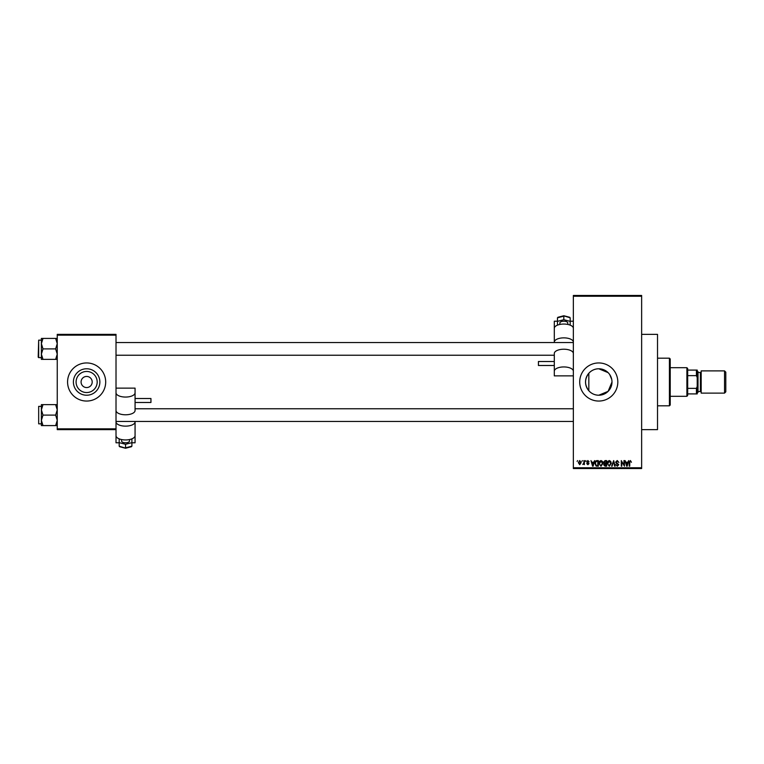 <?xml version="1.0" encoding="UTF-8"?>
<svg xmlns="http://www.w3.org/2000/svg" width="764" height="764" viewBox="0 0 764 764"><rect width="100%" height="100%" fill="white"/><g stroke="black" fill="none" stroke-linecap="round" stroke-linejoin="round"><path stroke-width="1.15" d="M608.115 372.641L598.756 368.773C594.774 368.859 591.46 370.359 588.824 373.271C584.479 379.068 584.479 384.894 588.824 390.729C591.451 393.641 594.764 395.141 598.756 395.227L608.115 391.349L611.993 382M598.756 368.773A13.227 13.227 0 0 0 585.53 382A13.227 13.227 0 0 0 598.756 395.227A13.227 13.227 0 0 0 611.993 382A13.227 13.227 0 0 0 598.756 368.773M598.756 362.948A19.052 19.052 0 0 0 579.704 382A19.052 19.052 0 0 0 598.756 401.052A19.052 19.052 0 0 0 617.818 382A19.052 19.052 0 0 0 598.756 362.948M641.636 334.365L657.517 334.365L657.517 429.635L641.636 429.635M86.638 392.543A10.543 10.543 0 0 1 76.085 382A10.543 10.543 0 0 1 86.638 371.457A10.543 10.543 0 0 1 97.181 382A10.543 10.543 0 0 1 86.638 392.543M86.638 376.442A5.558 5.558 0 0 0 81.079 382A5.558 5.558 0 0 0 86.638 387.558A5.558 5.558 0 0 0 92.196 382A5.558 5.558 0 0 0 86.638 376.442M86.638 368.773A13.227 13.227 0 0 0 73.401 382A13.227 13.227 0 0 0 86.638 395.227A13.227 13.227 0 0 0 99.864 382A13.227 13.227 0 0 0 86.638 368.773M86.638 362.948A19.052 19.052 0 0 0 67.576 382A19.052 19.052 0 0 0 86.638 401.052A19.052 19.052 0 0 0 105.69 382A19.052 19.052 0 0 0 86.638 362.948M581.872 461.399L582.378 460.606L581.872 461.399M583.887 462.697L583.887 460.606L584.393 460.606L584.393 464.646L583.887 464.006L582.808 464.502L583.887 462.697M585.339 461.399L585.845 460.606L585.339 461.399M586.637 461.838L587.86 460.53L589.092 461.828L587.822 461.112L587.144 461.743L589.015 463.567L587.879 464.722L586.704 463.567L587.86 464.14L588.509 463.652L586.637 461.838M593.676 462.268L594.65 460.606L593.112 466.164L592.577 466.164L590.964 460.606L591.928 462.268L593.676 462.268M601.001 460.53L602.452 461.408L602.949 463.309L600.991 466.231L599.052 463.376L599.549 461.38L601.001 460.53M609.3 460.53L610.751 461.408L611.248 463.309L609.3 466.231L607.351 463.376L607.848 461.38L609.3 460.53M630.367 460.53L631.456 462.268L630.338 461.179L629.803 461.599L629.727 466.164L629.221 466.164L629.221 462.392L630.367 460.53M573.353 467.749L641.636 467.749L641.636 468.542L573.353 468.542L573.353 295.458L641.636 295.458L641.636 296.251L573.353 296.251M641.636 467.749L641.636 296.251M627.75 462.268L628.715 460.606L627.177 466.164L626.652 466.164L625.038 460.606L626.002 462.268L627.75 462.268M623.949 465.056L623.949 460.606L624.455 460.606L624.455 466.164L621.791 461.704L621.791 466.164L621.285 466.164L621.285 460.606L623.949 465.056M615.65 462.144L617.226 460.53L618.897 462.411L617.178 461.179L616.156 462.134L618.754 464.713L617.322 466.231L615.794 464.579L617.302 465.582L618.095 464.13L616.414 463.471L615.65 462.144M611.582 466.164L613.664 460.606L615.163 466.164L614.638 466.164L613.454 461.255L612.117 466.164L611.582 466.164M603.522 462.239L605.059 460.606L606.626 460.606L606.626 466.164L605.059 466.164L603.665 464.77L604.219 463.605L603.522 462.239M594.936 463.414C594.803 461.838 595.442 460.902 596.846 460.606L598.327 460.606L598.327 466.164L596.111 466.059L594.936 463.414M578.329 462.669L579.742 460.53L581.146 462.631L579.742 464.722L578.329 462.669M577.106 461.399L577.613 460.606L577.106 461.399M57.252 334.365L116.013 334.365L116.013 335.157L57.252 335.157L57.252 334.365M116.013 428.843L116.013 429.635L57.252 429.635L57.252 428.843L116.013 428.843L116.013 335.157M57.252 428.843L57.252 335.157M611.735 379.402L609.739 374.627M627.11 464.531L627.578 462.917L626.174 462.917L626.872 465.582L627.11 464.531M609.29 465.582L610.742 463.299L609.3 461.179L607.857 463.395L608.068 464.655L609.29 465.582M606.119 465.515L606.119 463.853L604.649 463.91L604.171 464.674L606.119 465.515M606.119 463.204L606.119 461.255L604.525 461.322L604.028 462.23L606.119 463.204M600.991 465.582L602.443 463.299L601.001 461.179L599.559 463.395L599.769 464.655L600.991 465.582M597.82 465.515L597.82 461.255L596.913 461.255L595.643 462.067L595.442 463.423L596.206 465.4L597.82 465.515M593.036 464.531L593.513 462.917L592.1 462.917L592.807 465.582L593.036 464.531M579.752 464.14L580.64 462.631L579.723 461.112L578.835 462.631L579.752 464.14M669.426 405.818L669.426 358.182L670.219 358.975L670.219 405.025L669.426 405.818L657.517 405.818M669.426 358.182L657.517 358.182M588.824 373.271L588.824 390.729M41.38 409.867L41.38 420.353L42.994 415.11L41.38 409.867L42.994 404.633L41.38 404.633L41.38 409.867M38.677 423.848L38.677 406.372L38.677 423.848L41.38 423.848M57.252 404.633L55.638 404.633L57.252 409.867L55.638 415.11L42.994 415.11M55.638 404.633L42.994 404.633M55.638 415.11L57.252 420.353L55.638 425.586L42.994 425.586L41.38 420.353L41.38 425.586L42.994 425.586M55.638 425.586L57.252 425.586M686.893 367.704L687.686 368.506L687.686 395.494L686.893 396.296L686.893 367.704L670.219 367.704M687.686 370.091L697.217 370.091L697.217 393.909L696.424 393.909L696.424 388.351L697.217 386.422M687.686 388.351L696.424 388.351M697.217 377.578L696.424 375.649L696.424 370.091M687.686 375.649L696.424 375.649M687.686 393.909L696.424 393.909M725.8 372.154L725.8 391.846L724.53 393.116L724.53 370.884L725.8 372.154M697.217 370.884L698.01 371.676L698.01 392.324L697.217 393.116M698.01 391.531L700.387 391.531A0.793 0.793 0 0 1 701.19 392.324M698.01 372.469L700.387 372.469A0.793 0.793 0 0 0 701.19 371.676M724.53 393.116L701.19 393.116L701.19 370.884L724.53 370.884M57.252 338.414L55.638 338.414L57.252 343.647L55.638 348.89L57.252 354.133L55.638 359.366L42.994 359.366L41.38 354.133L42.994 348.89L41.38 343.647L42.994 338.414L41.38 338.414L41.38 359.366L42.994 359.366M38.2 357.151L38.677 340.152L38.677 357.628L38.2 357.151M55.638 338.414L42.994 338.414M55.638 348.89L42.994 348.89M55.638 359.366L57.252 359.366M38.677 406.372L41.38 406.372L41.38 404.633M559.859 324.433L559.859 323A3.973 1.786 0 0 1 563.822 321.214A3.973 1.786 0 0 1 567.795 323L567.795 324.433M554.301 365.488L538.419 365.488L538.419 361.515L554.301 361.515M573.353 328.329A9.531 4.278 180 0 0 563.822 324.051A9.531 4.278 180 0 0 554.301 328.329L554.301 342.539M573.353 342.148A9.531 4.278 180 0 0 563.822 337.86A9.531 4.278 180 0 0 554.301 342.148M557.472 321.214L554.301 321.214L554.301 332.254M573.353 371.228A9.531 4.278 180 0 0 563.822 366.94A9.531 4.278 180 0 0 554.301 371.228L554.301 375.869L573.353 375.869M554.301 371.228L554.301 353.493A9.531 4.278 180 0 1 563.822 349.215A9.531 4.278 180 0 1 573.353 353.493M570.173 321.214L573.353 321.214M570.173 321.357L570.173 317.805L563.822 315.866L563.822 319.705L570.173 321.357L570.173 324.652L569.39 324.853M563.822 316.162L557.472 317.805L558.264 317.308L557.472 317.805L557.472 321.357L563.822 319.705M558.255 324.853L557.472 324.652L557.472 321.357M129.508 439.567L129.508 441A3.973 1.786 180 0 1 125.535 442.786A3.973 1.786 180 0 1 121.571 441L121.571 439.567M135.066 398.512L150.947 398.512L150.947 402.485L135.066 402.485M116.013 429.635L116.013 435.671A9.531 4.278 0 0 0 125.535 439.949A9.531 4.278 0 0 0 135.066 435.671L135.066 421.461M116.013 421.852A9.531 4.278 0 0 0 125.535 426.14A9.531 4.278 0 0 0 135.066 421.852M131.895 442.786L135.066 442.786L135.066 431.746M116.013 392.772A9.531 4.278 0 0 0 125.535 397.06A9.531 4.278 0 0 0 135.066 392.772L135.066 388.131L116.013 388.131M135.066 392.772L135.066 410.507A9.531 4.278 0 0 1 125.535 414.785A9.531 4.278 0 0 1 116.013 410.507M119.184 442.786L116.013 442.786L116.013 431.746M119.184 442.642L119.184 446.195L125.535 448.134L125.535 444.295L119.184 442.642L119.184 439.348L119.967 439.147M125.535 447.838L131.895 446.195L131.093 446.692L131.895 446.195L131.895 442.642L125.535 444.295M131.112 439.147L131.895 439.348L131.895 442.642M700.387 391.531L700.387 372.469M573.353 421.461L116.013 421.461M573.353 408.759L135.066 408.759M116.013 342.539L573.353 342.539M116.013 355.241L554.301 355.241M686.893 396.296L670.219 396.296M38.677 357.628L41.38 357.628M38.677 340.152L41.38 340.152M569.782 317.299L563.822 315.752L557.873 317.299M119.585 446.701L125.535 448.248L131.494 446.701"/></g></svg>
